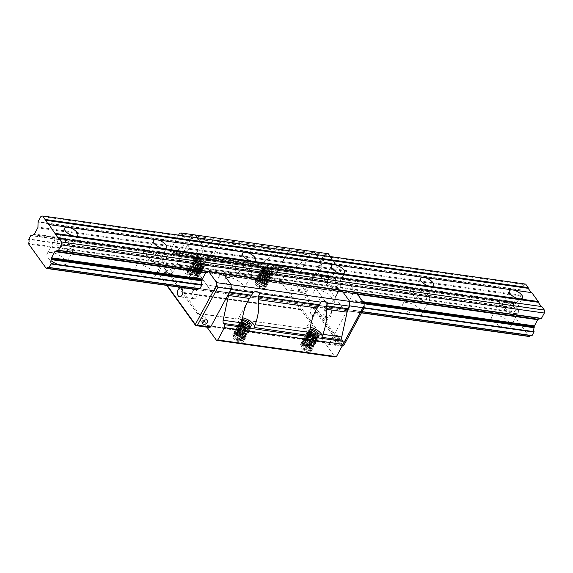 <?xml version="1.0" encoding="UTF-8"?>
<svg xmlns="http://www.w3.org/2000/svg" width="573" height="573" viewBox="0 0 573 573"><rect width="100%" height="100%" fill="white"/><g stroke="black" fill="none" stroke-linecap="round" stroke-linejoin="round"><path stroke-width="0.43" stroke-dasharray="2.87 2.15" d="M46.177 268.307L529.058 336.408L511.567 312.099L511.539 311.426A3.488 2.077 -82 0 0 511.61 307.493L513.78 303.482A3.488 2.077 -82 0 0 514.461 303.797A3.488 2.077 -82 0 0 516.194 302.809L516.846 302.551A1.067 0.637 -82 0 0 517.304 302.143L520.642 295.962A1.067 0.637 -82 0 0 520.836 295.174L520.943 289.874L523.829 284.53L40.948 216.436M523.829 284.53L525.663 284.101M531.221 292.567L48.469 224.659M531.357 292.76L531.816 292.653M541.249 306.498L58.496 238.59M541.385 306.691L541.843 306.584M531.902 335.685A3.488 2.077 -82 0 0 531.214 335.37A3.488 2.077 -82 0 0 530.469 335.484M73.673 249.477A10.658 4.52 28.4 0 0 72.764 245.602A10.658 4.52 28.4 0 0 63.009 238.905A10.658 4.52 28.4 0 0 54.915 239.342A10.658 4.52 28.4 0 0 62.142 248.388A10.658 4.52 28.4 0 0 73.673 249.477L65.866 263.917A10.658 4.52 28.4 0 0 64.964 260.042A10.658 4.52 28.4 0 0 55.201 253.338A10.658 4.52 28.4 0 0 47.115 253.775A10.658 4.52 28.4 0 0 50.961 260.615M153.915 272.583A10.658 4.52 28.4 0 0 144.152 265.879A10.658 4.52 28.4 0 0 136.066 266.316A10.658 4.52 28.4 0 0 143.293 275.362A10.658 4.52 28.4 0 0 154.817 276.458A10.658 4.52 28.4 0 0 153.915 272.583M242.866 285.125A10.658 4.52 28.4 0 0 233.111 278.428A10.658 4.52 28.4 0 0 225.017 278.865A10.658 4.52 28.4 0 0 232.244 287.911A10.658 4.52 28.4 0 0 243.769 289A10.658 4.52 28.4 0 0 242.866 285.125M331.817 297.674A10.658 4.52 28.4 0 0 322.062 290.969A10.658 4.52 28.4 0 0 313.968 291.406A10.658 4.52 28.4 0 0 321.195 300.453A10.658 4.52 28.4 0 0 332.727 301.548A10.658 4.52 28.4 0 0 331.817 297.674M420.768 310.215A10.658 4.52 28.4 0 0 411.013 303.511A10.658 4.52 28.4 0 0 402.926 303.948A10.658 4.52 28.4 0 0 410.146 313.001A10.658 4.52 28.4 0 0 421.678 314.09A10.658 4.52 28.4 0 0 420.768 310.215M509.726 322.764A10.658 4.52 28.4 0 0 499.964 316.06A10.658 4.52 28.4 0 0 491.878 316.497A10.658 4.52 28.4 0 0 499.104 325.543A10.658 4.52 28.4 0 0 510.629 326.639A10.658 4.52 28.4 0 0 509.726 322.764M514.991 307.966A7.463 3.166 28.4 0 0 508.158 303.275A7.463 3.166 28.4 0 0 502.492 303.583A7.463 3.166 28.4 0 0 507.549 309.914A7.463 3.166 28.4 0 0 515.621 310.681A7.463 3.166 28.4 0 0 514.991 307.966M517.526 308.324A10.658 4.52 28.4 0 0 507.771 301.627A10.658 4.52 28.4 0 0 499.685 302.064A10.658 4.52 28.4 0 0 506.904 311.11A10.658 4.52 28.4 0 0 518.436 312.199A10.658 4.52 28.4 0 0 517.526 308.324M426.033 295.424A7.463 3.166 28.4 0 0 419.207 290.733A7.463 3.166 28.4 0 0 413.541 291.034A7.463 3.166 28.4 0 0 418.598 297.373A7.463 3.166 28.4 0 0 426.67 298.132A7.463 3.166 28.4 0 0 426.033 295.424M428.575 295.783A10.658 4.52 28.4 0 0 418.82 289.079A10.658 4.52 28.4 0 0 410.726 289.515A10.658 4.52 28.4 0 0 417.953 298.562A10.658 4.52 28.4 0 0 429.485 299.658A10.658 4.52 28.4 0 0 428.575 295.783M337.082 282.876A7.463 3.166 28.4 0 0 330.249 278.184A7.463 3.166 28.4 0 0 324.59 278.492A7.463 3.166 28.4 0 0 329.647 284.824A7.463 3.166 28.4 0 0 337.719 285.59A7.463 3.166 28.4 0 0 337.082 282.876M339.624 283.234A10.658 4.52 28.4 0 0 329.869 276.537A10.658 4.52 28.4 0 0 321.775 276.974A10.658 4.52 28.4 0 0 329.002 286.02A10.658 4.52 28.4 0 0 340.527 287.109A10.658 4.52 28.4 0 0 339.624 283.234M248.13 270.334A7.463 3.166 28.4 0 0 241.297 265.643A7.463 3.166 28.4 0 0 235.639 265.951A7.463 3.166 28.4 0 0 240.696 272.282A7.463 3.166 28.4 0 0 248.761 273.049A7.463 3.166 28.4 0 0 248.13 270.334M250.673 270.692A10.658 4.52 28.4 0 0 240.911 263.988A10.658 4.52 28.4 0 0 232.824 264.425A10.658 4.52 28.4 0 0 240.051 273.479A10.658 4.52 28.4 0 0 251.576 274.567A10.658 4.52 28.4 0 0 250.673 270.692M159.179 257.793A7.463 3.166 28.4 0 0 152.346 253.101A7.463 3.166 28.4 0 0 146.681 253.402A7.463 3.166 28.4 0 0 151.738 259.741A7.463 3.166 28.4 0 0 159.81 260.5A7.463 3.166 28.4 0 0 159.179 257.793M161.715 258.151A10.658 4.52 28.4 0 0 151.96 251.447A10.658 4.52 28.4 0 0 143.873 251.884A10.658 4.52 28.4 0 0 151.093 260.93A10.658 4.52 28.4 0 0 162.625 262.026A10.658 4.52 28.4 0 0 161.715 258.151M70.221 245.244A7.463 3.166 28.4 0 0 63.395 240.553A7.463 3.166 28.4 0 0 57.73 240.861A7.463 3.166 28.4 0 0 62.786 247.192A7.463 3.166 28.4 0 0 70.859 247.959A7.463 3.166 28.4 0 0 70.221 245.244M330.377 256.561L336.165 264.597L321.761 262.57L321.754 267.104A1.067 0.637 98 0 1 321.56 267.885L318.223 274.066A1.067 0.637 98 0 1 317.764 274.481L317.113 274.732A3.488 2.077 98 0 1 315.379 275.72A3.488 2.077 98 0 1 314.692 275.405L312.521 279.416A3.488 2.077 98 0 1 312.45 283.356L329.976 308.331L330.399 308.281A3.488 2.077 98 0 1 332.132 307.293A3.488 2.077 98 0 1 332.813 307.608L334.983 303.597A3.488 2.077 98 0 1 335.055 299.665L335.119 298.597A1.067 0.637 98 0 1 335.312 297.81L338.65 291.636A1.067 0.637 98 0 1 339.109 291.22L341.909 290.561L339.109 291.22L220.505 274.496L223.305 273.83L220.505 274.496L206.108 272.462L357.158 293.763M182.966 235.775L188.753 243.811L203.157 245.846L197.37 237.802L203.157 245.846L321.761 262.57L315.974 254.534L321.761 262.57L321.754 267.104A1.067 0.637 98 0 1 321.56 267.885L318.223 274.066A1.067 0.637 98 0 1 317.764 274.481L317.113 274.732A3.488 2.077 98 0 1 315.379 275.72A3.488 2.077 98 0 1 314.692 275.405L312.521 279.416A3.488 2.077 98 0 1 312.45 283.356L329.976 308.331L330.399 308.281A3.488 2.077 98 0 1 332.132 307.293A3.488 2.077 98 0 1 332.813 307.608L334.983 303.597A3.488 2.077 98 0 1 335.055 299.665L335.119 298.597A1.067 0.637 98 0 1 335.312 297.81L338.65 291.636A1.067 0.637 98 0 1 339.109 291.22L353.512 293.247L356.313 292.588M325.65 316.668A4.52 2.693 98 0 1 325.206 311.476A4.52 2.693 98 0 1 328.229 308.596A4.52 2.693 98 0 1 330.263 313.445A4.52 2.693 98 0 1 326.968 317.542A4.52 2.693 98 0 1 325.65 316.668M342.726 345.24L305.581 293.634L326.975 254.061L328.343 253.739M336.165 264.597L336.15 269.131A1.067 0.637 98 0 1 335.964 269.919L332.619 276.093A1.067 0.637 98 0 1 332.161 276.508L331.516 276.766A3.488 2.077 98 0 1 329.783 277.755A3.488 2.077 98 0 1 329.095 277.439L326.925 281.45A3.488 2.077 98 0 1 326.854 285.383L326.882 286.056L344.38 310.358L344.796 310.315A3.488 2.077 98 0 1 346.536 309.327A3.488 2.077 98 0 1 347.217 309.642L349.387 305.631A3.488 2.077 98 0 1 349.458 301.692L349.523 300.624A1.067 0.637 98 0 1 349.716 299.844L353.054 293.663A1.067 0.637 98 0 1 353.512 293.247M311.246 314.641A4.52 2.693 98 0 1 310.802 309.449A4.52 2.693 98 0 1 313.825 306.562A4.52 2.693 98 0 1 315.866 311.411A4.52 2.693 98 0 1 312.564 315.515A4.52 2.693 98 0 1 311.246 314.641M349.716 305.867L329.239 343.736L327.412 344.165L290.719 293.19L290.726 290.225L311.196 252.356L313.947 251.712L310.974 252.414L309.556 255.021L287.531 251.919L288.942 249.305L310.974 252.414M342.346 345.691L343.069 344.294M342.368 345.591L329.239 343.736M336.888 343.077A2.772 1.891 -35.7 0 1 335.835 342.489A2.772 1.891 -35.7 0 1 336.981 339.338A2.772 1.891 -35.7 0 1 340.333 339.252A2.772 1.891 -35.7 0 1 339.818 341.837A2.772 1.891 -35.7 0 1 336.888 343.077M326.975 254.061L324.332 254.211L303.855 292.08L304.7 293.684L303.848 295.045L340.541 346.02L342.224 345.927M340.541 346.02L327.412 344.165M303.848 295.045L290.719 293.19M303.855 292.08L290.726 290.225M300.761 285.153A2.772 1.891 -35.7 0 1 301.813 285.741A2.772 1.891 -35.7 0 1 300.667 288.892A2.772 1.891 -35.7 0 1 297.315 288.978A2.772 1.891 -35.7 0 1 297.831 286.393A2.772 1.891 -35.7 0 1 300.761 285.153M324.332 254.211L311.196 252.356M334.632 339.947A2.772 1.891 -35.7 0 1 333.579 339.352A2.772 1.891 -35.7 0 1 334.725 336.201A2.772 1.891 -35.7 0 1 338.077 336.115A2.772 1.891 -35.7 0 1 337.561 338.7A2.772 1.891 -35.7 0 1 334.632 339.947M303.017 288.291A2.772 1.891 -35.7 0 1 304.07 288.878A2.772 1.891 -35.7 0 1 302.924 292.029A2.772 1.891 -35.7 0 1 299.572 292.115A2.772 1.891 -35.7 0 1 300.087 289.53A2.772 1.891 -35.7 0 1 303.017 288.291M305.581 293.634L304.7 293.684M192.643 297.91A4.52 2.693 98 0 1 192.199 292.717A4.52 2.693 98 0 1 195.221 289.838A4.52 2.693 98 0 1 197.262 294.687A4.52 2.693 98 0 1 193.961 298.784A4.52 2.693 98 0 1 192.643 297.91M336.15 269.131L203.15 250.372L203.157 245.846L203.15 250.372A1.067 0.637 98 0 1 202.957 251.16L199.619 257.341A1.067 0.637 98 0 1 199.16 257.75L198.509 258.008A3.488 2.077 98 0 1 196.775 258.996A3.488 2.077 98 0 1 196.088 258.681L193.918 262.692A3.488 2.077 98 0 1 193.846 266.624L211.373 291.607L211.795 291.557A3.488 2.077 98 0 1 213.528 290.568A3.488 2.077 98 0 1 214.209 290.883L216.379 286.872A3.488 2.077 98 0 1 216.451 282.94L216.515 281.873A1.067 0.637 98 0 1 216.709 281.085L220.046 274.904A1.067 0.637 98 0 1 220.505 274.496A1.067 0.637 98 0 0 220.046 274.904L357.538 294.293M208.808 327.441L172.115 276.465L172.122 273.5L192.592 235.632L195.343 234.98L192.37 235.682L214.395 238.791L212.984 241.405L190.952 238.296L192.37 235.682M178.554 235.152L158.169 272.848L167.252 285.461M198.344 288.67A3.488 2.077 98 0 1 199.125 288.541A3.488 2.077 98 0 1 199.812 288.856L214.273 290.912L216.379 286.872A3.488 2.077 98 0 1 216.451 282.94L216.515 281.873A1.067 0.637 98 0 1 216.709 281.085L220.046 274.904L353.054 293.663M188.753 243.811L188.746 248.345A1.067 0.637 98 0 1 188.553 249.133L185.215 255.307A1.067 0.637 98 0 1 184.757 255.723L184.105 255.981A3.488 2.077 98 0 1 182.372 256.962A3.488 2.077 98 0 1 181.684 256.647L179.514 260.665A3.488 2.077 98 0 1 179.449 264.597L179.478 265.27L196.969 289.573L211.795 291.557A3.488 2.077 98 0 1 213.528 290.568A3.488 2.077 98 0 1 214.209 290.883L347.217 309.642M166.736 285.39L158.141 273.013L179.564 233.275M172.115 276.465L158.979 274.617M172.122 273.5L158.986 271.652M167.753 266.395A2.772 1.891 -35.7 0 1 168.813 266.989A2.772 1.891 -35.7 0 1 167.667 270.141A2.772 1.891 -35.7 0 1 164.315 270.227A2.772 1.891 -35.7 0 1 164.823 267.641A2.772 1.891 -35.7 0 1 167.753 266.395M192.592 235.632L179.464 233.777M201.624 321.188A2.772 1.891 -35.7 0 1 200.571 320.601A2.772 1.891 -35.7 0 1 201.717 317.449A2.772 1.891 -35.7 0 1 205.07 317.363A2.772 1.891 -35.7 0 1 204.554 319.949A2.772 1.891 -35.7 0 1 201.624 321.188M170.009 269.532A2.772 1.891 -35.7 0 1 171.069 270.119A2.772 1.891 -35.7 0 1 169.923 273.271A2.772 1.891 -35.7 0 1 166.571 273.357A2.772 1.891 -35.7 0 1 167.08 270.771A2.772 1.891 -35.7 0 1 170.009 269.532M190.952 238.296A8.531 5.085 98 0 1 189.061 240.696L174.514 252.693A3.194 1.905 98 0 1 173.411 253.058A3.194 1.905 98 0 1 172.48 252.442L171.599 251.218L169.766 251.647L163.112 263.96L163.104 266.187L207.018 327.19M188.746 248.345L203.15 250.372A1.067 0.637 98 0 1 202.957 251.16L199.619 257.341A1.067 0.637 98 0 1 199.16 257.75L198.509 258.008A3.488 2.077 98 0 1 196.775 258.996A3.488 2.077 98 0 1 196.088 258.681L193.918 262.692A3.488 2.077 98 0 1 193.846 266.624L211.373 291.607L344.38 310.358M293.118 269.417L274.317 266.767C280.054 263.05 283.95 259.447 286.006 255.966L286.629 254.455L307.665 257.42L293.118 269.417A3.194 1.905 98 0 1 292.015 269.783A3.194 1.905 98 0 1 291.084 269.167L290.203 267.942L288.369 268.372L281.715 280.684L281.708 282.912L335.04 357M307.665 257.42A8.531 5.085 -82 0 0 309.556 255.021M206.545 257.205C212.275 253.488 216.179 249.892 218.234 246.411L218.85 244.893L277.876 253.216C271.201 256.124 265.607 260.02 261.08 264.898L206.545 257.205L204.941 257.506L202.935 256.733A9.061 3.846 28.4 0 1 208.629 264.174A9.061 3.846 28.4 0 1 198.831 263.251A9.061 3.846 28.4 0 1 192.686 255.558A9.061 3.846 28.4 0 1 192.85 255.314L172.48 252.442M189.061 240.696L210.098 243.661C203.429 246.569 197.828 250.458 193.309 255.343L192.85 255.314M210.098 243.661L212.984 241.405M280.756 250.96L219.76 242.358L221.171 239.75L282.167 248.353L280.756 250.96L277.876 253.216M219.76 242.358L218.85 244.893M274.317 266.767L272.598 267.047L270.707 266.295A9.061 3.846 -151.6 0 1 276.401 273.736A9.061 3.846 -151.6 0 1 266.603 272.805A9.061 3.846 -151.6 0 1 260.464 265.113A9.061 3.846 -151.6 0 1 260.622 264.869L261.08 264.898M282.167 248.353C285.641 248.381 287.897 248.703 288.942 249.305M221.171 239.75C220.125 239.142 217.862 238.826 214.395 238.791M200.092 262.262L200.092 262.241A5.594 2.371 28.4 0 0 205.585 262.527A5.594 2.371 28.4 0 0 201.789 257.778A5.594 2.371 28.4 0 0 195.737 257.205A5.594 2.371 28.4 0 0 199.562 261.976L200.092 262.262L199.468 263.401L195.808 261.016L194.899 258.767L200.743 259.705L204.332 264.826L200.858 265.571L195.013 262.506L194.097 260.249L199.934 261.195L203.53 266.316L200.056 267.061L194.211 263.988L193.294 261.739L199.139 262.678L202.72 267.799L199.254 268.536L193.395 265.471L192.485 263.222L198.337 264.174L201.925 269.281L198.444 270.026L192.592 266.961L191.683 264.712L197.535 265.657L201.123 270.771L197.649 271.516L191.797 268.443L190.888 266.194L196.725 267.14L200.314 272.261L196.847 273.006L190.995 269.933L190.078 267.677L195.923 268.63L199.511 273.736L196.045 274.481L190.186 271.423L189.269 269.167L195.121 270.112L198.709 275.226L195.235 275.971L189.384 272.913L188.474 270.657L194.311 271.595L197.907 276.716L194.44 277.461L188.589 274.388L187.672 272.139L193.115 272.848A5.594 2.371 28.4 0 0 187.829 272.103L187.507 272.44L191.489 276.809L197.742 277.017L196.46 273.693L190.716 270.499L188.309 270.957L192.299 275.327L198.537 275.527L197.262 272.211L191.518 269.002L189.111 269.475L193.101 273.844L199.347 274.044L198.065 270.728L192.32 267.512L189.914 267.978L193.903 272.354L200.156 272.562L198.874 269.246L193.13 266.037L190.716 266.495L194.713 270.871L200.958 271.072L199.676 267.756L193.932 264.561L191.525 265.013L195.515 269.389L201.746 269.582L200.471 266.273L194.734 263.064L192.335 263.537L196.31 267.899L202.556 268.1L201.273 264.783L195.536 261.575L193.13 262.04L197.112 266.409L203.372 266.617L202.09 263.301L196.346 260.092L193.925 260.55L197.929 264.927L204.174 265.127L202.892 261.818L197.148 258.616L194.741 259.068L198.731 263.444L204.969 263.637L203.694 260.328L197.95 257.127L195.551 257.592L199.562 261.976M249.434 325.793L249.914 328.15L246.44 328.895L240.596 325.829L239.679 323.573L245.516 324.519L249.112 329.64L245.638 330.385L239.793 327.312L238.877 325.063L244.714 326.001L248.302 331.115L244.829 331.86L238.977 328.795L238.067 326.546L243.912 327.491L247.5 332.605L244.026 333.35L238.175 330.284L237.265 328.035L243.117 328.981L246.705 334.095L243.224 334.84L237.38 331.767L236.47 329.518L242.307 330.463L245.896 335.585L242.422 336.33L236.577 333.257L235.653 331.001L241.505 331.946L245.086 337.06L241.62 337.805L235.768 334.747L234.851 332.49L240.696 333.436L244.284 338.55L240.818 339.295L234.966 336.236L234.056 333.98L239.894 334.919L243.489 340.04L240.015 340.785L234.171 337.712L233.254 335.463L238.697 336.172C241.921 337.812 243.589 339.51 243.697 341.272A6.396 2.715 -151.6 0 1 243.604 341.515A6.396 2.715 -151.6 0 1 235.446 340.104C232.753 337.977 232.072 336.415 233.412 335.427L233.082 335.764L237.072 340.133L243.324 340.341L242.035 337.017L236.291 333.815L233.891 334.281L237.881 338.65L244.119 338.851L242.845 335.534L237.1 332.326L234.694 332.798L238.683 337.16L244.929 337.368L243.647 334.052L237.902 330.836L235.496 331.301L239.485 335.678L245.738 335.885L244.456 332.569L238.712 329.36L236.298 329.819L240.295 334.195L246.533 334.388L245.258 331.079L239.514 327.878L237.107 328.336L241.097 332.712L247.328 332.906L246.053 329.59L240.316 326.388L237.917 326.854L241.892 331.215L248.138 331.423L246.856 328.107L241.118 324.891L238.712 325.364L242.694 329.726L248.947 329.941L247.665 326.624L241.928 323.408L239.507 323.874L243.504 328.25L249.756 328.451L248.474 325.142M238.697 336.172A5.594 2.371 28.4 0 0 233.412 335.427M317.206 335.355L317.686 337.705L314.212 338.45L308.367 335.384L307.45 333.128L313.288 334.073L316.883 339.195L313.41 339.939L307.565 336.867L306.648 334.618L312.493 335.563L316.074 340.677L312.607 341.422L306.748 338.349L305.839 336.1L311.691 337.053L315.279 342.16L311.798 342.905L305.946 339.839L305.037 337.59L310.888 338.536L314.477 343.657L311.003 344.402L305.151 341.322L304.242 339.08L310.079 340.018L313.675 345.139L310.201 345.884L304.349 342.812L303.432 340.563L309.277 341.508L312.865 346.622L309.399 347.367L303.54 344.301L302.623 342.045L308.475 342.991L312.063 348.105L308.596 348.85L302.745 345.791L301.828 343.535L307.665 344.473L311.261 349.602L307.794 350.339L301.942 347.274L301.026 345.018L306.476 345.734C309.692 347.367 311.361 349.072 311.476 350.826A6.396 2.715 -151.6 0 1 311.375 351.07A6.396 2.715 -151.6 0 1 303.217 349.666C300.524 347.539 299.851 345.977 301.183 344.982L300.861 345.318L304.843 349.695L311.096 349.895L309.814 346.572L304.07 343.377L301.663 343.836L305.653 348.212L311.891 348.413L310.616 345.096L304.872 341.88L302.465 342.353L306.455 346.722L312.7 346.923L311.418 343.614L305.674 340.398L303.267 340.863L307.257 345.233L313.51 345.44L312.228 342.124L306.483 338.915L304.07 339.374L308.066 343.75L314.312 343.95L313.03 340.641L307.286 337.44L304.886 337.891L308.868 342.267L315.1 342.461L313.832 339.152L308.088 335.943L305.688 336.415L309.664 340.777L315.909 340.978L314.627 337.669L308.89 334.453L306.483 334.919L310.466 339.288L316.726 339.495L315.444 336.179L309.699 332.97L307.286 333.429L311.282 337.805L317.528 338.006L316.246 334.696M306.476 345.734A5.594 2.371 28.4 0 0 301.183 344.982M324.762 342.718L206.158 325.994M193.115 272.848C196.338 274.488 198.007 276.186 198.122 277.948A6.396 2.715 -151.6 0 1 198.022 278.192A6.396 2.715 -151.6 0 1 189.864 276.788C187.17 274.653 186.497 273.092 187.829 272.103M257.635 286.342C254.949 284.215 254.269 282.654 255.601 281.658A5.594 2.371 -151.6 0 1 260.894 282.41C264.117 284.043 265.779 285.748 265.893 287.51A6.396 2.715 -151.6 0 1 265.793 287.753A6.396 2.715 -151.6 0 1 257.635 286.342L266.022 287.324L264.576 283.606L258.008 279.953L255.178 280.498L259.712 285.555L266.825 285.834L265.378 282.117L258.81 278.478L255.988 279.022L260.514 284.065L267.612 284.344L266.173 280.634L259.612 276.981L256.79 277.533L261.317 282.575L268.436 282.869L266.989 279.151L260.421 275.498L257.585 276.036L262.126 281.099L269.231 281.372L267.792 277.669L261.224 274.016L258.402 274.567L262.928 279.61L270.033 279.896L268.594 276.186L262.026 272.519L259.197 273.07L263.73 278.12L270.843 278.406L269.403 274.696L262.835 271.043L260.006 271.581L264.54 276.637L271.638 276.917L270.205 273.206L263.637 269.554L260.808 270.105L265.335 275.147L272.44 275.434L271 271.724L264.44 268.064L261.603 268.608L266.137 273.665L273.257 273.951L271.81 270.234L265.242 266.588L262.413 267.125L267.598 272.483L267.362 272.934L263.236 270.22L262.169 267.577L268.873 268.601L273.013 274.403L269.109 275.226L262.434 271.702L261.367 269.059L268.078 270.084L272.196 275.878L268.307 276.709L261.632 273.192L260.557 270.549L267.269 271.573L271.401 277.368L267.498 278.199L260.83 274.675L259.77 272.032L266.466 273.056L270.599 278.858L266.703 279.681L260.027 276.165L258.946 273.514L265.664 274.546L269.797 280.34L265.893 281.164L259.225 277.647L258.158 275.011L264.862 276.028L268.995 281.83L265.091 282.654L258.423 279.137L257.341 276.494L264.053 277.518L268.185 283.306L264.289 284.129L257.614 280.62L256.546 277.984L263.258 279.001L267.39 284.802L263.487 285.626L256.819 282.109L255.744 279.459L262.448 280.491L266.574 286.278L262.678 287.102L256.002 283.592L254.935 280.949L261.388 281.823L265.893 287.51M281.708 282.912L163.104 266.187M291.986 297.186L173.383 280.462M281.715 280.684L163.112 263.96M301.061 309.792L182.458 293.061M315.687 330.12L312.965 329.733M310.466 329.382L245.194 320.178M242.694 319.82L197.083 313.388M241.956 322.771A5.594 2.371 -151.6 0 1 241.319 320.529A5.594 2.371 -151.6 0 1 242.229 319.899M309.728 332.333A5.594 2.371 -151.6 0 1 309.091 330.084A5.594 2.371 -151.6 0 1 310.007 329.461M243.962 326.324A9.061 3.846 -151.6 0 1 238.268 318.882A9.061 3.846 -151.6 0 1 242.522 317.829M311.741 335.878A9.061 3.846 -151.6 0 1 306.046 328.436A9.061 3.846 -151.6 0 1 310.301 327.391M267.333 271.53L267.863 271.824A5.594 2.371 28.4 0 0 273.357 272.089A5.594 2.371 28.4 0 0 269.561 267.333A5.594 2.371 28.4 0 0 263.508 266.76A5.594 2.371 28.4 0 0 267.333 271.53L263.315 267.14L265.722 266.681L271.466 269.883L272.748 273.199L266.495 272.999L262.513 268.622L264.912 268.164L270.664 271.366L271.946 274.689L265.693 274.488L261.703 270.105L264.11 269.647L269.862 272.855L271.144 276.172L264.891 275.964L260.901 271.595L263.308 271.129L269.045 274.338L270.327 277.654L264.089 277.454L260.106 273.092L262.506 272.619L268.243 275.821L269.525 279.144L263.286 278.944L259.304 274.574L261.703 274.116L267.448 277.311L268.73 280.627L262.491 280.433L258.487 276.05L260.901 275.592L266.646 278.8L267.928 282.117L261.675 281.909L257.685 277.54L260.092 277.074L265.829 280.283L267.118 283.599L260.873 283.391L256.89 279.037L259.283 278.564L265.027 281.766L266.309 285.082L260.07 284.888L256.088 280.519L258.487 280.054L264.232 283.255L265.507 286.572L259.275 286.371L255.279 281.995L255.601 281.658M267.863 271.824L267.24 272.963L263.236 270.22M290.203 267.942L171.599 251.218M288.369 268.372L169.766 251.647M286.629 254.455L287.531 251.919M260.894 282.41L255.451 281.694L256.36 283.943L262.205 287.016L265.686 286.278L262.09 281.157L256.246 280.211L257.155 282.468L263.007 285.526L266.481 284.781L262.892 279.667L257.041 278.722L257.957 280.978L263.816 284.043L267.283 283.298L263.695 278.184L257.85 277.239L258.767 279.488L264.619 282.561L268.092 281.816L264.497 276.695L258.659 275.756L259.569 278.005L265.421 281.078L268.895 280.333L265.306 275.212L259.462 274.266L260.364 276.515L266.216 279.581L269.697 278.836L266.108 273.729L260.257 272.777L261.166 275.033L267.018 278.098L270.499 277.353L266.911 272.239L261.066 271.294L261.983 273.543L267.827 276.616L271.308 275.871L267.713 270.75L261.875 269.811L262.785 272.06L268.63 275.133L272.111 274.388L268.515 269.267L262.67 268.322L263.58 270.571M313.438 335.141L312.822 336.279L309.162 333.894L308.253 331.645L312.092 336.322L318.323 336.516L317.048 333.207M310.509 331.495L308.095 331.946M311.304 330.005L308.904 330.471L312.915 334.854M245.667 325.586L245.051 326.725L241.391 324.339L240.481 322.09L244.313 326.768L250.544 326.961L249.276 323.652M242.73 321.933L240.316 322.391M243.532 320.45L241.126 320.909L245.144 325.292M267.476 272.805L267.978 271.53M189.864 276.788L198.244 277.762L196.797 274.052L190.229 270.392L187.4 270.936L191.934 275.993L199.053 276.279L197.606 272.562L191.038 268.916L188.216 269.46L192.743 274.51L199.841 274.789L198.401 271.079L191.833 267.419L189.018 267.971L193.545 273.02L200.665 273.307L199.218 269.596L192.643 265.936L189.813 266.481L194.354 271.538L201.452 271.817L200.02 268.107L193.452 264.461L190.63 265.005L195.157 270.055L202.262 270.334L200.822 266.624L194.254 262.964L191.425 263.508L195.959 268.565L203.071 268.852L201.632 265.141L195.064 261.489L192.227 262.026L196.761 267.082L203.866 267.362L202.427 263.644L195.859 259.999L193.037 260.55L197.556 265.586L204.668 265.872L203.229 262.169L196.668 258.502L193.832 259.053L198.365 264.103L205.485 264.389L204.038 260.679L197.47 257.026L194.641 257.571L199.827 262.928L199.583 263.372L195.465 260.665L194.39 258.022L201.102 259.046L205.241 264.841L201.338 265.671L194.662 262.14L193.595 259.505L200.299 260.529L204.425 266.323L200.536 267.147L193.853 263.637L192.786 260.987L199.497 262.019L203.63 267.813L199.726 268.637L193.058 265.12L191.998 262.477L198.695 263.501L202.821 269.296L198.931 270.119L192.249 266.61L191.174 263.96L197.886 264.991L202.018 270.778L198.122 271.609L191.446 268.092L190.386 265.449L197.083 266.474L201.216 272.275L197.32 273.099L190.651 269.582L189.57 266.932L196.281 267.963L200.407 273.751L196.51 274.574L189.842 271.065L188.775 268.422L195.479 269.446L199.612 275.248L195.715 276.071L189.047 272.547L187.965 269.904L194.677 270.929L198.802 276.716L194.906 277.547L188.231 274.037L187.163 271.394L193.61 272.261L198.122 277.948M199.698 263.243L200.206 261.976M310.824 329.912L307.995 330.449L313.18 335.807L312.937 336.251L308.818 333.543L307.744 330.9L314.455 331.925L318.595 337.726L314.692 338.55L308.016 335.019L306.949 332.383L313.653 333.407L317.779 339.202L313.889 340.025L307.207 336.516L306.14 333.873L312.851 334.897L316.984 340.691L313.08 341.522L306.412 337.998L305.352 335.355L312.049 336.38L316.174 342.181L312.285 343.005L305.602 339.488L304.528 336.838L311.246 337.869L315.372 343.664L311.476 344.488L304.807 340.971L303.74 338.328L310.444 339.352L314.577 345.154L310.673 345.977L304.005 342.461L302.924 339.81L309.635 340.842L313.768 346.629L309.871 347.453L303.196 343.943L302.129 341.3L308.833 342.325L312.973 348.126L309.069 348.95L302.401 345.433L301.326 342.783L308.03 343.807L312.156 349.602L308.26 350.425L301.584 346.916L300.517 344.273L306.963 345.147L311.476 350.826M303.217 349.666L311.597 350.64L310.151 346.93L303.59 343.27L300.753 343.821L305.287 348.871L312.407 349.158L310.96 345.44L304.392 341.802L301.57 342.339L306.097 347.388L313.195 347.668L311.755 343.958L305.194 340.298L302.372 340.856L306.899 345.899L314.018 346.185L312.572 342.475L305.996 338.815L303.167 339.359L307.708 344.416L314.806 344.695L313.374 340.992L306.806 337.339L303.984 337.884L308.51 342.933L315.616 343.213L314.176 339.51L307.608 335.842L304.779 336.394L309.313 341.444L316.425 341.73L314.985 338.02L308.417 334.367L305.581 334.904L310.115 339.961L317.22 340.24L315.787 336.53L309.219 332.877L306.39 333.429L310.91 338.471L318.022 338.758L316.583 335.047L310.022 331.387L307.185 331.932L311.719 336.988L318.839 337.268L317.392 333.558M313.051 336.129L313.56 334.854M243.052 320.35L240.223 320.894L245.409 326.245L245.165 326.696L241.047 323.989L239.972 321.338L246.684 322.363L250.816 328.164L246.913 328.988L240.245 325.464L239.177 322.828L245.881 323.852L250.007 329.64L246.118 330.471L239.435 326.954L238.361 324.311L245.079 325.342L249.212 331.137L245.301 331.96L238.64 328.444L237.573 325.801L244.277 326.825L248.403 332.619L244.506 333.443L237.831 329.933L236.756 327.283L243.468 328.315L247.6 334.102L243.697 334.933L237.029 331.416L235.969 328.773L242.666 329.797L246.798 335.592L242.902 336.423L236.234 332.899L235.152 330.256L241.863 331.28L245.989 337.074L242.093 337.898L235.417 334.388L234.357 331.746L241.061 332.77L245.194 338.564L241.297 339.395L234.629 335.871L233.548 333.228L240.252 334.252L244.377 340.04L240.488 340.863L233.813 337.361L232.738 334.718L239.192 335.585L243.697 341.272M235.446 340.104L243.826 341.085L242.379 337.368L235.811 333.715L232.982 334.26L237.516 339.316L244.635 339.596L243.188 335.885L236.613 332.24L233.798 332.784L238.325 337.834L245.423 338.113L243.983 334.403L237.415 330.743L234.601 331.294L239.127 336.344L246.24 336.63L244.8 332.92L238.225 329.26L235.396 329.804L239.937 334.861L247.035 335.141L245.602 331.43L239.027 327.785L236.212 328.329L240.739 333.379L247.837 333.658L246.404 329.948L239.836 326.288L237 326.832L241.534 331.882L248.653 332.175L247.214 328.465L240.646 324.812L237.809 325.349L242.343 330.406L249.448 330.685L248.009 326.968L241.441 323.322L238.619 323.874L243.138 328.909L250.251 329.196L248.811 325.493L242.243 321.825L239.414 322.377L243.948 327.427L251.06 327.713L249.62 324.003M245.28 326.567L245.781 325.299M355.647 292.409L327.892 253.846L325.6 254.391L305.123 292.259L305.115 295.224L342.117 346.128M364.127 304.191L355.711 292.502M324.862 309.27A6.396 3.818 -82 0 0 326.581 319.383A6.396 3.818 -82 0 0 331.352 310.559A6.396 3.818 -82 0 0 324.862 309.27M520.642 295.962L37.761 227.868M517.304 302.143L34.416 234.042M520.836 295.174L37.947 227.08M520.85 290.267L37.961 222.174M520.943 289.874L38.054 221.78M362.867 301.692L349.716 299.844M363.518 302.601L349.523 300.624M364.113 303.425L349.523 301.369M364.127 303.762L349.458 301.692M363.103 307.565L349.387 305.631M362.895 307.937L349.365 306.032M360.997 311.454L347.46 309.542M360.933 311.576L199.941 288.871M360.424 312.514L344.796 310.315M511.567 312.099L28.679 244.005M511.539 311.426L28.65 243.332M511.61 307.493L28.722 239.399M511.632 307.092L28.743 238.998M513.537 303.575L30.648 235.482M513.78 303.482L30.892 235.381M516.194 302.809L33.313 234.708M516.388 302.666L33.499 234.565M516.846 302.551L33.957 234.457M335.964 269.919L188.553 249.133M332.619 276.093L185.215 255.307M326.882 286.056L179.478 265.27M326.854 285.383L179.449 264.597M326.925 281.45L179.514 260.665M326.954 281.049L179.542 260.264M328.852 277.533L181.44 256.747M329.095 277.439L181.684 256.647M331.516 276.766L184.105 255.981M331.703 276.616L184.298 255.83M332.161 276.508L184.757 255.723M193.309 255.343L174.514 252.693M260.622 264.869L202.935 256.733M291.084 269.167L270.707 266.295M292.223 297.136L173.619 280.412M292.445 297.237L173.841 280.505M300.968 309.069L182.364 292.337M301.061 309.413L182.458 292.688M315.924 330.062L312.306 329.554M310.989 329.368L244.535 319.992M243.21 319.806L197.32 313.338M316.153 330.163L312.844 329.697M310.559 329.375L245.072 320.135M242.78 319.813L197.549 313.438M324.669 341.995L206.065 325.271M324.762 342.339L206.158 325.614M360.918 311.597L347.281 309.671M531.214 335.37L48.333 267.276M360.324 312.693L344.531 310.466M513.716 303.454L32.353 235.567M514.461 303.797L31.572 235.696M515.621 310.681L522.512 297.946M502.492 303.583L509.383 290.848M510.629 326.639L518.436 312.199M491.878 316.497L499.685 302.064M426.67 298.132L433.553 285.397M413.541 291.034L420.432 278.299M421.678 314.09L429.485 299.658M402.926 303.948L410.726 289.515M337.719 285.59L344.602 272.855M324.59 278.492L331.473 265.757M332.727 301.548L340.527 287.109M313.968 291.406L321.775 276.974M248.761 273.049L255.651 260.307M235.639 265.951L242.522 253.209M243.769 289L251.576 274.567M225.017 278.865L232.824 264.425M159.81 260.5L166.7 247.765M146.681 253.402L153.571 240.667M154.817 276.458L162.625 262.026M136.066 266.316L143.873 251.884M70.859 247.959L77.742 235.224M57.73 240.861L64.62 228.126M47.115 253.775L54.915 239.342M333.579 339.352L335.835 342.489M338.077 336.115L340.333 339.252M304.07 288.878L301.813 285.741M299.572 292.115L297.315 288.978M328.229 308.596L313.825 306.562M326.968 317.542L312.564 315.515M346.536 309.327L199.125 288.541M329.031 277.411L181.627 256.618M329.783 277.755L182.372 256.962M200.571 320.601L202.828 323.731M205.07 317.363L207.326 320.493M171.069 270.119L168.813 266.989M166.571 273.357L164.315 270.227M195.221 289.838L180.817 287.804M193.961 298.784L179.557 296.757M192.707 255.78L173.411 253.058M260.479 265.335L204.941 257.506M204.976 263.644L205.585 262.527M195.536 257.578L195.737 257.205M292.015 269.783L272.712 267.061M292.294 297.129L173.691 280.405M315.995 330.055L312.142 329.518M311.132 329.375L244.37 319.956M243.36 319.813L197.391 313.331M272.755 273.199L273.357 272.089M263.308 267.14L263.508 266.76M318.33 336.523L318.939 335.406M308.89 330.463L309.091 330.084M250.559 326.968L251.16 325.851M241.111 320.901L241.319 320.529M315.651 310.673L306.046 328.436M247.873 301.111L238.268 318.882M286.006 255.966L276.401 273.736M218.234 246.411L208.629 264.174M262.212 287.023L262.692 287.116M263.014 285.533L263.494 285.626M257.957 280.978L257.614 280.62M263.816 284.05L264.296 284.144M264.619 282.561L265.098 282.661M259.562 278.005L259.218 277.647M265.421 281.078L265.901 281.171M266.223 279.588L266.71 279.688M261.166 275.033L260.822 274.675M267.032 278.106L267.512 278.199M267.835 276.616L268.314 276.716M268.637 275.133L269.117 275.226M265.793 287.753L266.022 287.324M266.588 286.285L266.832 285.834M267.39 284.802L267.627 284.358M268.193 283.313L268.436 282.869M268.995 281.83L269.238 281.379M269.797 280.34L270.041 279.896M270.599 278.858L270.843 278.406M271.409 277.375L271.645 276.924M272.211 275.885L272.454 275.441M273.013 274.403L273.257 273.951M254.928 280.949L255.178 280.498M255.737 279.459L255.981 279.015M256.539 277.977L256.783 277.525M257.341 276.487L257.585 276.036M258.144 274.997L258.387 274.553M258.946 273.514L259.189 273.07M259.755 272.025L259.999 271.581M260.557 270.549L260.794 270.098M261.36 269.059L261.603 268.608M262.162 267.577L262.405 267.125M258 279.946L258.487 280.047M258.803 278.464L259.29 278.557M259.605 276.974L260.092 277.074M260.414 275.491L260.894 275.584M261.216 274.001L261.696 274.102M262.019 272.519L262.506 272.612M269.403 274.696L269.059 274.338M262.821 271.029L263.308 271.129M263.623 269.546L264.11 269.639M264.425 268.064L264.912 268.157M265.235 266.574L265.714 266.667M198.022 278.192L198.251 277.769M198.817 276.73L199.053 276.279M199.612 275.248L199.855 274.796M200.421 273.751L200.665 273.307M201.223 272.275L201.467 271.824M202.025 270.785L202.269 270.341M202.828 269.303L203.071 268.852M203.63 267.813L203.873 267.369M204.439 266.323L204.676 265.879M205.241 264.841L205.485 264.389M187.156 271.387L187.4 270.936M187.965 269.904L188.202 269.453M188.768 268.415L189.004 267.971M189.57 266.932L189.813 266.481M190.372 265.442L190.616 264.998M191.174 263.96L191.418 263.508M191.984 262.47L192.22 262.019M192.779 260.987L193.022 260.543M193.588 259.497L193.832 259.053M194.39 258.015L194.634 257.564M190.229 270.392L190.709 270.485M191.031 268.902L191.518 269.002M191.833 267.419L192.32 267.512M199.218 269.596L198.874 269.238M192.635 265.929L193.122 266.03M193.438 264.447L193.925 264.54M194.247 262.964L194.727 263.057M195.049 261.474L195.529 261.567M195.851 259.992L196.338 260.085M196.654 258.502L197.141 258.602M197.456 257.019L197.943 257.112M201.345 265.671L200.865 265.578M200.543 267.154L200.063 267.061M199.741 268.644L199.254 268.544M198.931 270.127L198.451 270.033M198.129 271.616L197.649 271.516M197.327 273.099L196.847 273.006M190.644 269.575L190.988 269.933M196.525 274.589L196.045 274.488M195.722 276.071L195.235 275.978M189.033 272.547L189.376 272.906M194.913 277.561L194.433 277.461M311.375 351.07L311.605 350.647M312.17 349.609L312.407 349.158M312.973 348.126L313.209 347.682M313.775 346.636L314.018 346.185M314.577 345.154L314.821 344.702M315.379 343.664L315.623 343.22M316.181 342.181L316.425 341.73M316.984 340.691L317.227 340.247M317.793 339.209L318.029 338.758M318.595 337.726L318.839 337.275M300.51 344.273L300.753 343.821M301.319 342.783L301.556 342.332M302.121 341.3L302.365 340.849M302.924 339.81L303.167 339.359M303.726 338.321L303.969 337.877M304.528 336.838L304.772 336.387M305.337 335.348L305.574 334.904M306.14 333.866L306.376 333.422M306.942 332.376L307.185 331.932M307.744 330.9L307.988 330.442M303.583 343.27L304.062 343.363M304.385 341.787L304.872 341.88M305.187 340.298L305.674 340.398M305.989 338.815L306.476 338.908M306.799 337.325L307.278 337.425M307.601 335.842L308.081 335.936M308.403 334.353L308.89 334.453M309.205 332.87L309.692 332.963M314.699 338.55L314.219 338.457M308.009 335.026L308.36 335.384M313.897 340.04L313.417 339.939M313.094 341.522L312.607 341.429M306.405 337.998L306.748 338.356M312.285 343.005L311.805 342.912M311.483 344.495L311.003 344.402M310.681 345.977L310.201 345.884M309.878 347.467L309.399 347.374M309.076 348.95L308.596 348.857M308.274 350.44L307.787 350.339M243.604 341.515L243.833 341.085M244.392 340.047L244.635 339.603M245.194 338.564L245.437 338.12M246.003 337.074L246.24 336.63M246.805 335.599L247.049 335.141M247.608 334.109L247.851 333.665M248.41 332.627L248.653 332.175M249.212 331.137L249.456 330.685M250.014 329.647L250.258 329.203M250.816 328.164L251.067 327.713M232.738 334.711L232.982 334.26M233.54 333.221L233.784 332.777M234.343 331.738L234.586 331.294M235.152 330.256L235.396 329.804M235.954 328.766L236.191 328.322M236.756 327.283L237 326.832M237.559 325.793L237.802 325.342M238.361 324.311L238.604 323.867M239.17 322.821L239.407 322.377M239.972 321.338L240.216 320.887M235.811 333.715L236.291 333.808M236.613 332.225L237.093 332.326M237.415 330.743L237.902 330.836M238.218 329.253L238.705 329.353M239.02 327.77L239.507 327.863M239.822 326.281L240.309 326.381M240.631 324.798L241.111 324.891M248.009 326.975L247.665 326.617M241.434 323.308L241.913 323.408M246.927 328.995L246.447 328.895M246.125 330.478L245.638 330.385M239.435 326.954L239.779 327.312M245.316 331.968L244.836 331.867M244.513 333.45L244.034 333.357M237.831 329.926L238.175 330.284M243.711 334.94L243.231 334.84M242.909 336.423L242.429 336.33M236.219 332.899L236.563 333.257M242.107 337.905L241.62 337.812M241.297 339.395L240.818 339.302M240.495 340.878L240.015 340.785"/><path stroke-width="0.86" d="M55.309 233.419L163.326 248.646A7.463 3.166 -151.6 0 0 166.7 247.765A7.463 3.166 -151.6 0 0 166.063 245.051A7.463 3.166 -151.6 0 0 156.945 239.786L245.896 252.328A7.463 3.166 -151.6 0 1 255.014 257.599A7.463 3.166 -151.6 0 1 255.651 260.307A7.463 3.166 -151.6 0 1 252.278 261.195A7.463 3.166 -151.6 0 1 245 257.829A7.463 3.166 -151.6 0 1 242.522 253.209A7.463 3.166 -151.6 0 1 245.896 252.328L334.847 264.869A7.463 3.166 -151.6 0 1 343.972 270.141A7.463 3.166 -151.6 0 1 344.602 272.855A7.463 3.166 -151.6 0 1 341.229 273.736A7.463 3.166 -151.6 0 1 333.959 270.377A7.463 3.166 -151.6 0 1 331.473 265.757A7.463 3.166 -151.6 0 1 334.847 264.869L423.798 277.418A7.463 3.166 -151.6 0 1 432.923 282.682A7.463 3.166 -151.6 0 1 433.553 285.397A7.463 3.166 -151.6 0 1 430.18 286.285A7.463 3.166 -151.6 0 1 422.91 282.919A7.463 3.166 -151.6 0 1 420.432 278.299A7.463 3.166 -151.6 0 1 423.798 277.418L512.756 289.959A7.463 3.166 -151.6 0 1 521.874 295.231A7.463 3.166 -151.6 0 1 522.512 297.946A7.463 3.166 -151.6 0 1 519.138 298.827A7.463 3.166 -151.6 0 1 511.861 295.46A7.463 3.166 -151.6 0 1 509.383 290.848A7.463 3.166 -151.6 0 1 512.756 289.959L531.816 292.653L538.197 301.513L163.326 248.646A7.463 3.166 -151.6 0 1 156.049 245.287A7.463 3.166 -151.6 0 1 153.571 240.667A7.463 3.166 -151.6 0 1 156.945 239.786L67.986 227.237A7.463 3.166 -151.6 0 1 77.111 232.509A7.463 3.166 -151.6 0 1 77.742 235.224A7.463 3.166 -151.6 0 1 74.368 236.105A7.463 3.166 -151.6 0 1 67.098 232.738A7.463 3.166 -151.6 0 1 64.62 228.126A7.463 3.166 -151.6 0 1 67.986 227.237L48.927 224.552L58.496 238.59L58.955 238.483L61.461 241.964L61.454 244.929L58.568 250.272L55.309 251.196A1.067 0.637 -82 0 0 54.85 251.611L51.513 257.786A1.067 0.637 -82 0 0 51.319 258.573L51.255 259.641A3.488 2.077 -82 0 0 51.183 263.573L49.013 267.591A3.488 2.077 -82 0 0 48.333 267.276A3.488 2.077 -82 0 0 46.592 268.257L46.177 268.307L28.679 244.005L28.65 243.332A3.488 2.077 -82 0 0 28.722 239.399L30.892 235.381A3.488 2.077 -82 0 0 31.572 235.696A3.488 2.077 -82 0 0 33.313 234.708L33.957 234.457A1.067 0.637 -82 0 0 34.416 234.042L37.761 227.868A1.067 0.637 -82 0 0 37.947 227.08L38.054 221.78L40.948 216.436L42.774 216L48.469 224.659L48.927 224.552M45.281 219.488L528.17 287.582L525.663 284.101L42.774 216M528.17 287.582L528.17 288.326L45.281 220.225M528.17 288.326L531.221 292.567M538.197 301.513L538.197 302.258L55.309 234.156M538.197 302.258L541.249 306.498M61.461 241.964L544.35 310.065L541.843 306.584L58.955 238.483M544.35 310.065L544.343 313.03L61.454 244.929M544.343 313.03L541.456 318.373L538.197 319.297A1.067 0.637 -82 0 0 537.739 319.705L534.401 325.887A1.067 0.637 -82 0 0 534.208 326.674L534.143 327.742A3.488 2.077 -82 0 0 534.072 331.674L531.966 335.714L360.933 311.576M530.469 335.484A3.488 2.077 -82 0 0 529.481 336.358L529.058 336.408M50.961 260.615A10.658 4.52 28.4 0 0 65.866 263.917M178.554 235.152L179.564 233.275L180.939 232.953L195.343 234.98L197.37 237.802L195.343 234.98L328.343 253.739L330.377 256.561M313.947 251.712L315.974 254.534L313.947 251.712M199.812 288.856L201.983 284.838A3.488 2.077 98 0 1 202.054 280.906L202.119 279.839A1.067 0.637 98 0 1 202.305 279.051L205.65 272.877A1.067 0.637 98 0 1 206.108 272.462L208.901 271.803L341.909 290.561L349.723 301.419L341.909 290.561L356.313 292.588L364.127 303.446L349.723 301.419L349.716 305.867L362.845 307.715L364.12 305.674L342.346 345.691M364.127 303.446L364.12 305.674M343.069 344.294L362.845 307.715M180.939 232.953L182.966 235.775M208.901 271.803L216.723 282.661L216.716 284.881L217.984 287.288L197.506 325.156L195.672 325.593L166.736 285.39M195.672 325.593L208.808 327.441L210.635 327.011L231.112 289.136L231.12 284.695L223.305 273.83L231.12 284.695L216.723 282.661M178.246 295.883A4.52 2.693 98 0 1 177.795 290.69A4.52 2.693 98 0 1 180.817 287.804A4.52 2.693 98 0 1 182.859 292.66A4.52 2.693 98 0 1 179.557 296.757A4.52 2.693 98 0 1 178.246 295.883M167.252 285.461L195.321 324.454L216.716 284.881M196.969 289.573L197.391 289.523A3.488 2.077 98 0 1 198.344 288.67M210.635 327.011L197.506 325.156M231.112 289.136L217.984 287.288M203.881 324.318A2.772 1.891 -35.7 0 1 202.828 323.731A2.772 1.891 -35.7 0 1 203.974 320.579A2.772 1.891 -35.7 0 1 207.326 320.493A2.772 1.891 -35.7 0 1 206.81 323.079A2.772 1.891 -35.7 0 1 203.881 324.318M195.321 324.454L195.744 325.256M207.018 327.19L216.436 340.269L217.804 339.947L224.466 327.634L224.473 324.669L223.592 323.451A3.194 1.905 98 0 1 223.148 320.257L228.491 295.467A8.531 5.085 98 0 1 229.701 292.123L231.112 289.508L231.12 284.695L349.723 301.419L349.716 306.233L348.305 308.847A8.531 5.085 -82 0 0 347.095 312.192L326.051 309.227C327.276 316.396 326.245 324.762 322.957 334.331L321.997 337.024M216.436 340.269L335.04 357L336.408 356.671L343.069 344.359L343.077 341.393L342.196 340.176A3.194 1.905 98 0 1 341.752 336.981L347.095 312.192M231.112 289.508L253.137 292.617L247.873 301.111C244.592 307.508 242.615 314.778 241.942 322.907L243.962 326.324L223.592 323.451M254.047 327.742L255.178 324.769C258.473 315.207 259.505 306.834 258.28 299.672L258.502 296.184L259.913 293.569L320.909 302.172L315.651 310.673C312.371 317.07 310.394 324.332 309.721 332.462L311.741 335.878L254.226 327.47M349.716 306.233L327.692 303.131L326.273 305.738L326.051 309.227M259.913 293.569C257.657 291.292 255.4 290.969 253.137 292.617M327.692 303.131C325.435 300.846 323.172 300.531 320.909 302.172M312.965 329.733L310.466 329.382M245.194 320.178L242.694 319.82M336.408 356.671L217.804 339.947M343.069 344.359L224.466 327.634M343.077 341.393L224.473 324.669M241.956 322.771A5.594 2.371 -151.6 0 0 245.144 325.292L245.667 325.586A5.594 2.371 -151.6 0 0 251.16 325.851A5.594 2.371 -151.6 0 0 248.388 321.711A5.594 2.371 -151.6 0 0 242.229 319.899M309.728 332.333A5.594 2.371 -151.6 0 0 312.915 334.854L313.438 335.141A5.594 2.371 -151.6 0 0 318.939 335.406A5.594 2.371 -151.6 0 0 316.16 331.273A5.594 2.371 -151.6 0 0 310.007 329.461M242.522 317.829A9.061 3.846 -151.6 0 1 251.21 321.904A9.061 3.846 -151.6 0 1 254.24 327.441M310.301 327.391A9.061 3.846 -151.6 0 1 318.996 331.466A9.061 3.846 -151.6 0 1 322.012 337.01M308.833 331.194L317.206 335.355M316.59 335.047L310.007 331.38M311.297 329.991L317.392 333.558L311.304 330.005M241.061 321.632L249.434 325.793M248.818 325.485L242.236 321.825M243.052 320.35L249.276 323.652L243.038 320.336M342.117 346.128L343.642 345.77L364.12 307.894L364.127 304.191M541.456 318.373L58.568 250.272M541.227 318.581L58.339 250.48M538.197 319.297L357.158 293.763M206.108 272.462L55.309 251.196M537.739 319.705L357.538 294.293M205.65 272.877L54.85 251.611M534.401 325.887L362.867 301.692M202.305 279.051L51.513 257.786M534.208 326.674L363.518 302.601M202.119 279.839L51.319 258.573M534.208 327.412L364.113 303.425M202.111 280.584L51.319 259.318M534.143 327.742L364.127 303.762M202.054 280.906L51.255 259.641M534.072 331.674L363.103 307.565M201.983 284.838L51.183 263.573M534.043 332.075L362.895 307.937M201.954 285.239L51.162 263.974M532.145 335.592L360.997 311.454M200.056 288.756L49.257 267.491M199.941 288.871L49.013 267.591M529.481 336.358L360.424 312.514M197.391 289.523L46.592 268.257M229.701 292.123L251.726 295.231M241.942 322.907L223.148 320.257M309.721 332.462L255.178 324.769M317.299 307.995L258.28 299.672M258.502 296.184L319.498 304.786M341.752 336.981L322.957 334.331M342.196 340.176L321.818 337.304M326.273 305.738L348.305 308.847M249.527 298.433L228.491 295.467M312.306 329.554L310.989 329.368M244.535 319.992L243.21 319.806M312.844 329.697L310.559 329.375M245.072 320.135L242.78 319.813M531.966 335.714L360.918 311.597M199.87 288.885L49.077 267.62M529.216 336.509L360.324 312.693M197.126 289.673L46.327 268.408M32.353 235.567L30.827 235.353M312.142 329.518L311.132 329.375M244.37 319.956L243.36 319.813"/></g></svg>
